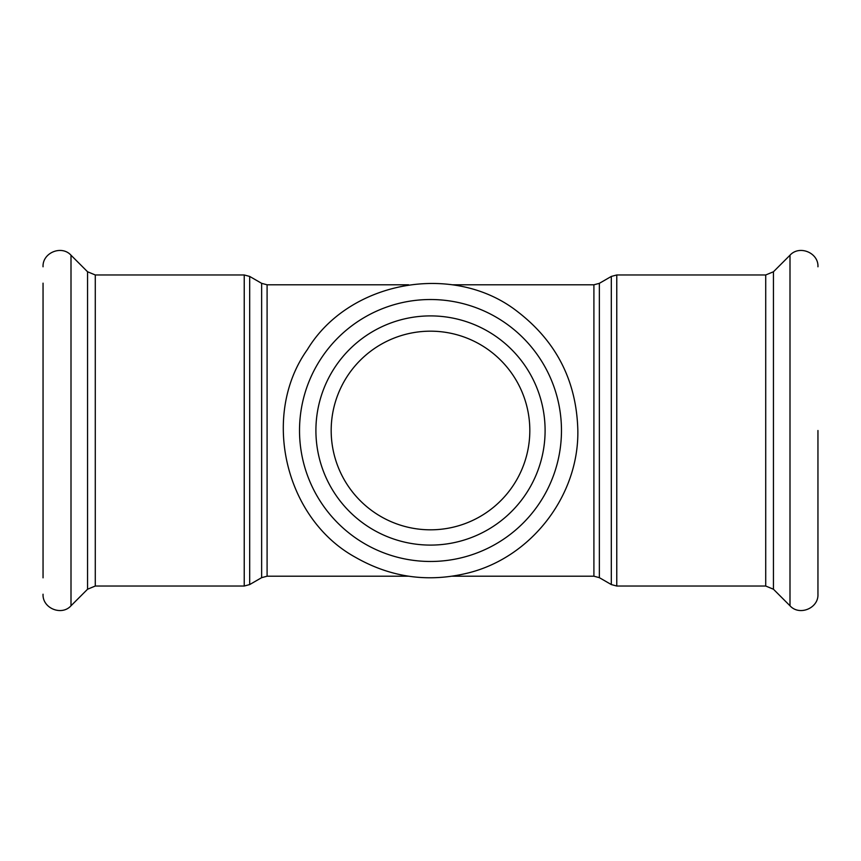 <?xml version="1.0" encoding="UTF-8"?>
<svg xmlns="http://www.w3.org/2000/svg" width="861" height="861" viewBox="0 0 861 861"><rect width="100%" height="100%" fill="white"/><g stroke="black" fill="none" stroke-linecap="round" stroke-linejoin="round"><path stroke-width="1.29" d="M430.5 529.816A99.316 99.316 0 0 0 516.514 380.842A99.316 99.316 0 0 0 344.486 380.842A99.316 99.316 0 0 0 430.5 529.816M545.099 430.5A114.599 114.599 0 0 1 373.2 529.741A114.599 114.599 0 0 1 373.2 331.259A114.599 114.599 0 0 1 545.099 430.5M817.95 430.5L817.95 594.208L817.95 430.5M43.05 283.161L43.05 577.839M452.38 284.797L593.907 284.797L593.907 576.203L599.364 577.666L599.364 283.334L611.31 276.435L611.31 584.565L616.767 586.029L616.767 274.971L765.72 274.971L765.72 586.029L773.436 589.225L790 605.789C799.374 616.228 818.703 608.232 817.95 594.208M267.093 284.797L261.636 283.334L261.636 577.666L267.093 576.203L267.093 284.797L408.577 284.797M261.636 577.666L249.69 584.565L249.69 276.435L261.636 283.334M244.233 586.029L95.28 586.029L95.28 274.971L244.233 274.971L244.233 586.029L249.69 584.565M561.469 430.5A130.969 130.969 0 0 1 365.01 543.926A130.969 130.969 0 0 1 365.01 317.074A130.969 130.969 0 0 1 561.469 430.5M765.72 274.971L773.436 271.775L790 255.211L790 605.789M773.436 271.775L773.436 589.225M95.28 274.971L87.564 271.775L71 255.211L71 605.789C61.626 616.228 42.297 608.232 43.05 594.208M87.564 271.775L87.564 589.225L71 605.789M267.093 576.203L408.598 576.203M452.402 576.203L593.907 576.203M593.907 284.797L599.364 283.334M599.364 577.666L611.31 584.565M611.31 276.435L616.767 274.971M616.767 586.029L765.72 586.029M244.233 274.971L249.69 276.435M577.839 430.5C578.936 495.99 530.85 557.993 467.146 573.211C427.82 582.693 390.614 577.397 355.496 557.325C284.614 518.548 260.722 414.948 307.355 349.609C348.802 280.869 453.37 261.647 517.106 311.295C556.378 341.333 576.622 381.068 577.839 430.5M790 255.211C799.374 244.772 818.703 252.768 817.95 266.792M71 255.211C61.626 244.772 42.297 252.768 43.05 266.792M95.28 586.029L87.564 589.225"/></g></svg>
